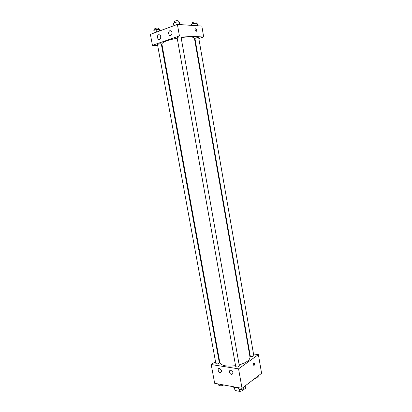 <?xml version="1.0" encoding="UTF-8"?>
<svg xmlns="http://www.w3.org/2000/svg" width="412" height="412" viewBox="0 0 412 412"><rect width="100%" height="100%" fill="white"/><g stroke="black" fill="none" stroke-linecap="round" stroke-linejoin="round"><path stroke-width="0.62" d="M245.099 385.972L245.5 388.253L245.135 385.946M245.5 388.253L242.065 390.916L239.81 391.4L235.041 390.499L234.258 387.368M234.485 387.404L235.041 390.499M239.434 389.309L239.81 391.4M237.812 387.558L237.116 387.543M241.793 389.407L242.065 390.916M231.724 386.435C233.017 387.29 234.974 387.651 237.611 387.522M253.509 353.975L258.381 354.619L261.594 373.293L242.024 388.331L214.657 383.294L211.202 364.543L215.517 361.669M254.693 363.724L254.116 365.475C253.107 365.145 253.02 364.326 253.859 363.008L254.693 363.724L253.859 363.008C253.02 364.326 253.102 365.145 254.116 365.475L254.693 363.724M258.381 354.619L238.563 368.838L242.024 388.331M249.363 353.424L249.816 353.481M218.757 359.516L219.225 359.202M230.854 370.311C233.238 371.876 233.563 373.262 231.827 374.472C229.695 374.56 228.449 370.167 230.643 370.295L230.854 370.311M219.457 368.477C221.769 370.017 222.089 371.382 220.41 372.572C218.35 372.649 217.139 368.328 219.261 368.462L219.457 368.477M238.563 368.838L211.202 364.543M235.726 366.577C237.096 367.293 238.306 367.082 239.346 365.938L181.023 37.013C179.637 36.776 178.334 37.008 177.114 37.713L235.726 366.577M215.857 363.533C217.186 364.187 218.355 363.961 219.364 362.859L161.288 43.883C159.944 43.657 158.677 43.873 157.492 44.532L215.857 363.533M250.295 356.241C251.614 356.921 252.783 356.725 253.802 355.664L198.697 37.755C197.363 37.549 196.112 37.775 194.933 38.45L250.295 356.241M177.196 38.182C167.509 40.144 162.4 42.07 161.87 43.96L219.807 362.421C221.223 365.732 226.476 366.809 235.561 365.655M239.156 364.877C246.428 362.689 250.038 360.078 249.991 357.044L194.407 38.167C193.645 36.766 189.216 36.56 181.12 37.554M152.425 45.346L179.426 35.901L177.387 24.411L150.406 34.371L152.425 45.346L157.667 45.469M161.597 45.567L162.163 45.578M194.722 39.99L195.175 39.835M198.847 38.604L203.693 36.977L179.426 35.901M172.01 32.46C172.031 34.86 171.212 35.829 169.553 35.355C168.127 33.593 168.225 32.023 169.852 30.653L171.047 30.807L172.01 32.46M157.399 37.713C157.235 36.241 157.642 35.247 158.615 34.737L159.738 34.876C161.787 36.065 160.356 40.752 158.378 39.367L157.399 37.713M203.693 36.977L201.813 26.059L177.387 24.411M196.184 31.358C195.175 30.833 194.866 29.978 195.257 28.794C196.472 28.644 196.926 29.427 196.627 31.147L196.184 31.358L196.627 31.152C196.926 29.427 196.472 28.644 195.257 28.794M197.6 25.776L197.25 23.747L196.699 23.206L193.805 23.505L191.482 24.339L191.662 25.374M196.699 23.206L197.137 25.745M193.805 23.505L194.16 25.544M192.414 24.004L192.208 22.825C193.382 22.083 194.639 21.851 195.988 22.124L196.184 23.257M159.969 30.838L159.779 29.788L159.022 29.278L156.04 29.582L153.841 30.406L154.304 32.929M159.022 29.278L159.346 31.07M156.04 29.582L156.503 32.115M154.84 30.035L154.624 28.845C155.798 28.119 157.07 27.898 158.435 28.196L158.635 29.314M179.869 24.581L179.493 22.475L178.823 21.903L175.79 22.212L173.447 23.082L173.91 25.693M178.823 21.903L179.292 24.54M175.79 22.212L176.254 24.828M174.441 22.712L174.225 21.501C175.435 20.724 176.743 20.487 178.149 20.801L178.355 21.954M258.211 375.893L258.097 377.675L254.894 378.443M257.84 376.177L258.097 377.675M255.45 378.015L255.543 378.551M223.768 384.973L221.131 385.9L218.89 385.488L218.623 384.025M220.863 384.437L221.131 385.9M244.007 386.811L243.822 388.707L241.154 389.628L238.785 389.191L238.517 387.687M243.549 387.162L243.822 388.707M240.886 388.125L241.154 389.628M231.827 374.472L232.909 373.694M220.41 372.572L221.445 371.851M169.553 35.355L170.934 35.417M158.378 39.367L159.686 39.413"/></g></svg>
